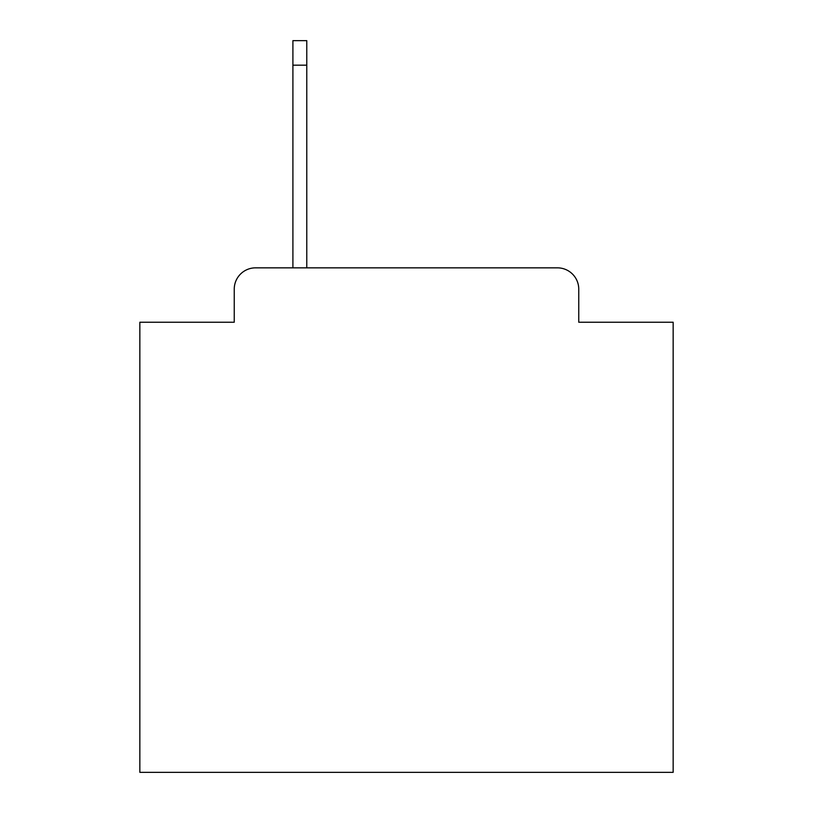 <?xml version="1.0" encoding="UTF-8"?>
<svg xmlns="http://www.w3.org/2000/svg" width="813" height="813" viewBox="0 0 813 813"><rect width="100%" height="100%" fill="white"/><g stroke="black" fill="none" stroke-linecap="round" stroke-linejoin="round"><path stroke-width="1.22" d="M234.246 289.174L234.246 322.233L234.246 289.174A21.331 21.331 0 0 1 255.577 267.843L292.904 267.843L292.904 40.65L306.775 40.65L306.775 267.843L557.423 267.843L255.577 267.843M578.754 322.233L578.754 289.174L578.754 322.233L673.154 322.233L673.154 772.35L139.846 772.35L139.846 322.233L234.246 322.233M578.754 289.174A21.331 21.331 0 0 0 557.423 267.843M292.904 65.182L306.775 65.182"/></g></svg>
